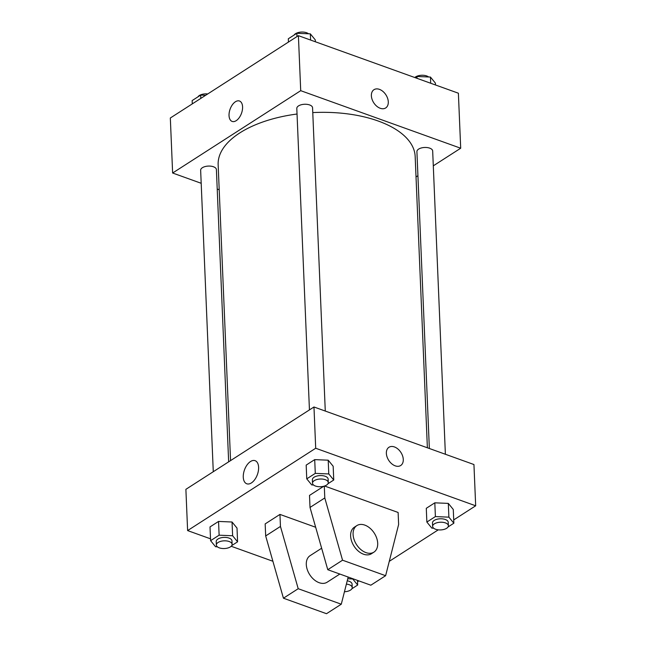 <?xml version="1.0" encoding="UTF-8"?>
<svg xmlns="http://www.w3.org/2000/svg" width="646" height="646" viewBox="0 0 646 646"><rect width="100%" height="100%" fill="white"/><g stroke="black" fill="none" stroke-linecap="round" stroke-linejoin="round"><path stroke-width="0.97" d="M201.189 183.286L172.627 173.015L170.326 118L298.404 35.667L458.385 93.21L460.695 148.225L433.296 165.836M172.627 173.015L300.713 90.674L298.404 35.667M242.581 106.865A10.845 6.064 109.8 0 1 239.23 117.669A10.845 6.064 109.8 0 1 232.132 121.424A10.845 6.064 109.8 0 1 230.097 109.166A10.845 6.064 109.8 0 1 239.48 101.01A10.845 6.064 109.8 0 1 242.581 106.865M427.377 447.783L415.168 156.485A98.596 48.159 177.6 0 0 378.241 121.036A98.596 48.159 177.6 0 0 312.769 112.59M297.039 114.019A98.596 48.159 177.6 0 0 218.154 164.746L230.557 460.614M219.204 189.762L217.218 189.052M417.922 175.712L416.024 176.939M300.713 90.674L460.695 148.225M228.652 461.833L216.402 169.591A7.889 3.852 177.6 0 0 213.455 166.757A7.889 3.852 177.6 0 0 205.04 166.579A7.889 3.852 177.6 0 0 200.648 170.253L213.277 471.717M325.277 411.058L312.567 107.777A7.889 3.852 177.6 0 0 309.612 104.943A7.889 3.852 177.6 0 0 301.206 104.765A7.889 3.852 177.6 0 0 296.805 108.439L309.442 409.903M429.356 448.494L416.912 151.64A7.889 3.852 -2.4 0 1 424.632 147.466A7.889 3.852 -2.4 0 1 432.675 150.978L445.385 454.259M380.236 108.278A10.845 7.268 -122.7 0 1 372.056 99.29A10.845 7.268 -122.7 0 1 373.969 89.697A10.845 7.268 -122.7 0 1 385.945 94.889A10.845 7.268 -122.7 0 1 385.702 107.947A10.845 7.268 -122.7 0 1 380.236 108.278M373.969 89.697A10.845 7.268 -122.7 0 1 385.945 94.897A10.845 7.268 -122.7 0 1 385.702 107.947M232.14 121.424A10.845 6.064 109.8 0 1 230.105 109.166A10.845 6.064 109.8 0 1 239.48 101.01M210.515 538.821L187.615 530.584L185.886 489.329L313.972 406.988L473.946 464.539L475.674 505.794L453.718 519.917M258.61 467.292A12.282 6.864 109.8 0 1 254.815 479.534A12.282 6.864 109.8 0 1 246.78 483.781A12.282 6.864 109.8 0 1 244.479 469.9A12.282 6.864 109.8 0 1 255.089 460.671A12.282 6.864 109.8 0 1 258.61 467.292M187.615 530.584L315.7 448.251L313.972 406.988M272.895 561.261L231.203 546.266M438.263 529.841L389.272 561.342M358.861 580.891L357.553 581.731M386.365 453.347A10.845 7.268 -122.7 0 1 388.957 447.274A10.845 7.268 -122.7 0 1 400.932 452.466A10.845 7.268 -122.7 0 1 400.69 465.516A10.845 7.268 -122.7 0 1 391.686 463.739A10.845 7.268 -122.7 0 1 386.365 453.347M315.7 448.251L475.674 505.794M400.69 465.516A10.845 7.268 57.3 0 0 400.932 452.466A10.845 7.268 57.3 0 0 388.957 447.274M232.043 522.008L237.009 528.073L232.043 522.008L218.55 521.435L232.043 522.008L232.625 535.76L237.583 541.824L231.777 545.555M210.015 526.918L218.55 521.435L210.015 526.918L210.596 540.67L219.123 535.187L232.625 535.76M448.316 503.395L453.274 509.46L448.316 503.395L434.815 502.822L448.316 503.395L448.889 517.155L453.855 523.212L448.049 526.942M426.287 508.305L434.815 502.822L426.287 508.305L426.861 522.057L435.396 516.574L448.889 517.155M328.208 460.194L333.166 466.259L328.208 460.194L314.707 459.621L328.208 460.194L328.782 473.946L333.748 480.01L327.942 483.741M306.18 465.104L314.707 459.621L306.18 465.104L306.753 478.856L315.288 473.373L328.782 473.946M279.952 514.41L280.453 526.442L298.21 588.708L341.282 604.204L326.505 613.7L283.433 598.204L265.676 535.946L265.167 523.906L279.952 514.41L315.66 527.257M324.567 486.01L398.122 512.472L398.63 524.504L385.622 575.699L370.844 585.203L327.772 569.707L310.015 507.441L309.507 495.409L323.751 486.252M321.643 548.236L310.064 555.681A15.779 10.57 57.3 0 0 309.709 574.665A15.779 10.57 57.3 0 0 327.126 582.216L339.836 574.044M341.282 604.204L348.178 577.048M373.929 552.136L371.466 553.719A15.779 10.57 -122.7 0 1 358.368 551.135A15.779 10.57 -122.7 0 1 350.625 536.018A15.779 10.57 -122.7 0 1 354.404 527.176L356.867 525.594A15.779 10.57 -122.7 0 1 374.284 533.152A15.779 10.57 -122.7 0 1 373.929 552.136A15.779 10.57 -122.7 0 1 360.831 549.552A15.779 10.57 -122.7 0 1 353.087 534.436A15.779 10.57 -122.7 0 1 356.867 525.594M385.622 575.699L342.55 560.203L324.793 497.945L324.292 486.099M265.676 535.946L280.453 526.442M283.433 598.204L298.21 588.708M327.772 569.707L342.55 560.203M310.015 507.441L324.793 497.945M415.136 77.657L416.953 76.486L430.446 77.06L435.404 83.124L435.485 84.973M417.025 78.336L416.953 76.486M430.704 83.253L430.446 77.06M428.621 76.987A7.889 3.852 177.6 0 0 426.691 75.945A7.889 3.852 177.6 0 0 414.797 77.536M288.447 42.071L288.31 38.768L296.845 33.285L310.338 33.858L315.305 39.923L315.377 41.772M296.982 36.58L296.845 33.285M310.597 40.052L310.338 33.858M308.513 33.778A7.889 3.852 177.6 0 0 306.584 32.736A7.889 3.852 177.6 0 0 294.116 35.037M192.282 103.885L192.145 100.582L200.68 95.099L205.622 95.309M200.817 98.394L200.68 95.099M207.737 93.953A7.889 3.852 177.6 0 0 197.951 96.852M433.652 528.202L431.827 528.121L426.861 522.057M448.381 525.747L448.235 522.307A7.889 3.852 177.6 0 0 445.28 519.473A7.889 3.852 177.6 0 0 436.874 519.287A7.889 3.852 177.6 0 0 432.473 522.969L432.618 526.409A7.889 3.852 177.6 0 0 440.661 529.922A7.889 3.852 177.6 0 0 448.381 525.747A7.889 3.852 177.6 0 0 445.425 522.905A7.889 3.852 177.6 0 0 437.019 522.727A7.889 3.852 177.6 0 0 432.618 526.409M435.396 516.574L434.815 502.822M453.855 523.212L453.274 509.46M347.75 578.751L352.724 578.969L357.69 585.026L351.884 588.756M344.447 591.744A7.889 3.852 177.6 0 0 352.215 587.561L352.078 584.121A7.889 3.852 177.6 0 0 349.123 581.287A7.889 3.852 177.6 0 0 347.233 580.794M357.69 585.026L357.496 580.399M352.215 587.561A7.889 3.852 177.6 0 0 349.268 584.719A7.889 3.852 177.6 0 0 346.393 584.105M313.544 484.993L311.719 484.92L306.753 478.856M328.273 482.538L328.128 479.106A7.889 3.852 177.6 0 0 325.18 476.263A7.889 3.852 177.6 0 0 316.766 476.086A7.889 3.852 177.6 0 0 312.373 479.76L312.511 483.2A7.889 3.852 177.6 0 0 320.553 486.721A7.889 3.852 177.6 0 0 328.273 482.538A7.889 3.852 177.6 0 0 325.318 479.703A7.889 3.852 177.6 0 0 316.911 479.526A7.889 3.852 177.6 0 0 312.511 483.2M315.288 473.373L314.707 459.621M333.748 480.01L333.166 466.259M217.379 546.807L215.554 546.734L210.596 540.67M232.116 544.352L231.971 540.92A7.889 3.852 177.6 0 0 229.015 538.078A7.889 3.852 177.6 0 0 220.601 537.9A7.889 3.852 177.6 0 0 216.208 541.574L216.353 545.014A7.889 3.852 177.6 0 0 224.396 548.535A7.889 3.852 177.6 0 0 232.116 544.352A7.889 3.852 177.6 0 0 229.16 541.518A7.889 3.852 177.6 0 0 220.746 541.34A7.889 3.852 177.6 0 0 216.353 545.014M219.123 535.187L218.55 521.435M237.583 541.824L237.009 528.073"/></g></svg>
